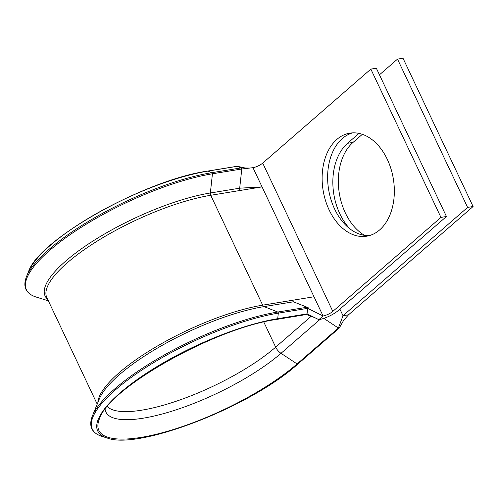 <?xml version="1.0" encoding="UTF-8"?>
<svg xmlns="http://www.w3.org/2000/svg" width="498" height="498" viewBox="0 0 498 498"><rect width="100%" height="100%" fill="white"/><g stroke="black" fill="none" stroke-linecap="round" stroke-linejoin="round"><path stroke-width="0.75" d="M364.53 235.349A52.203 35.576 80.7 0 1 345.357 212.945A52.203 35.576 80.7 0 1 353.051 142.409L362.357 134.317M349.814 228.763A52.203 35.576 80.7 0 1 339.86 213.841A52.203 35.576 80.7 0 1 347.56 143.306L358.965 133.389M336.841 139.434A52.203 35.576 -99.3 0 0 325.487 200.507A52.203 35.576 -99.3 0 0 366.659 236.201A52.203 35.576 -99.3 0 0 379.625 229.933A52.203 35.576 -99.3 0 0 390.986 168.859A52.203 35.576 -99.3 0 0 349.814 133.165A52.203 35.576 -99.3 0 0 336.841 139.434M352.584 132.873A52.203 35.576 -99.3 0 0 342.338 138.531A52.203 35.576 -99.3 0 0 330.411 197.669A52.203 35.576 -99.3 0 0 369.379 235.598M276.988 319.299A0.915 0.623 -99.3 0 0 277.71 318.676L278.314 313.149A0.915 0.623 -99.3 0 0 277.784 312.028L264.046 306.6A3.044 2.073 80.7 0 1 262.67 305.162L210.729 195.284L262.06 186.887L239.687 188.188L241.785 168.99L241.256 167.87L236.836 166.382M339.897 309.109L343.016 315.707L348.513 314.811L343.595 320.444L339.325 327.921A0.915 0.616 49 0 0 339.331 327.896M348.513 314.811L473.1 206.514L403.007 58.222L397.51 59.125L467.603 207.411L343.016 315.707L338.397 328.045A0.915 0.616 49 0 0 339.325 327.921M397.51 59.125L379.464 74.806M473.1 206.514L467.603 207.411M314.001 296.771L252.978 167.683A7.607 2.16 154.7 0 0 262.714 163.101L370.848 69.11L440.948 217.396L332.813 311.393A7.607 2.16 154.7 0 1 323.078 315.975L314.001 296.771L292.015 300.362L293.397 301.8L307.129 307.235L307.658 308.349L307.054 313.877L306.338 314.506M318.838 319.66L307.054 313.877L277.71 318.676A123.174 34.985 154.7 0 0 120.111 392.885A123.174 34.985 154.7 0 0 107.138 437.985L102.078 436.422A127.264 36.142 154.7 0 1 115.486 389.822A127.264 36.142 154.7 0 1 278.314 313.149L307.658 308.349L323.078 315.975L318.838 319.66A15.22 4.32 154.7 0 0 338.31 310.491L446.445 216.499L376.345 68.207L370.848 69.11M446.445 216.499L440.948 217.396M240.073 190.485A3.044 2.073 80.7 0 1 239.687 188.188L210.343 192.987A113.058 32.109 154.7 0 0 65.686 261.101A113.058 32.109 154.7 0 0 47.652 299.323M323.787 318.378L338.397 328.045L297.094 363.945A0.915 0.616 49 0 0 297.897 364.001L339.2 328.101M307.334 307.366L308.716 308.019L307.129 307.235L277.784 312.028A127.264 36.142 154.7 0 0 92.398 415.942C88.42 426.176 91.651 432.999 102.078 436.422M314.78 317.649L306.351 314.512L277.23 319.33C215.547 327.715 108.788 387.88 99.438 418.818A121.886 34.617 154.7 0 0 164.527 432.127A121.886 34.617 154.7 0 0 297.094 363.945L281.015 353.312L319.977 319.448M252.978 167.683L241.785 168.99L212.441 173.79A127.264 36.142 154.7 0 0 49.607 250.463A127.264 36.142 154.7 0 0 36.198 297.063L48.362 300.823M347.56 143.306L353.051 142.409M263.803 322.032L275.674 347.15L311.2 316.267M107.294 406.561A104.561 29.693 154.7 0 0 179.946 399.944A104.561 29.693 154.7 0 0 275.674 347.15A10.651 7.184 49 0 0 281.015 353.312A107.68 30.583 154.7 0 1 173.478 410.682A107.68 30.583 154.7 0 1 105.109 409.306M292.015 300.362L262.67 305.162A112.168 31.86 154.7 0 0 155.824 346.95A112.168 31.86 154.7 0 0 97.857 402.565M241.256 167.87L211.911 172.669L207.952 171.107A123.174 34.985 154.7 0 0 28.523 271.678L26.519 276.583A127.264 36.142 154.7 0 1 211.911 172.669A0.915 0.623 -99.3 0 1 212.441 173.79L210.343 192.987A3.044 2.073 80.7 0 0 210.729 195.284A112.168 31.86 154.7 0 0 97.066 241.206A112.168 31.86 154.7 0 0 46.812 297.549L97.21 404.158M262.714 163.101L332.813 311.393M249.822 168.063L245.184 168.007L237.291 166.307L207.952 171.107A0.915 0.623 -99.3 0 0 207.492 171.181M293.397 301.8L264.046 306.6A113.058 32.109 154.7 0 0 99.351 398.91L92.398 415.942M26.519 276.583C22.547 286.811 25.771 293.639 36.198 297.063M237.06 166.282L207.71 171.075C145.372 179.753 38.583 239.563 28.523 271.678M107.138 437.985C138.164 450.509 251.197 406.536 297.897 364.001"/></g></svg>
